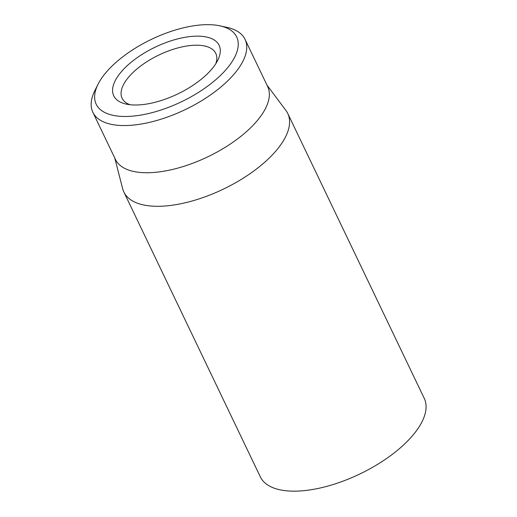 <?xml version="1.0" encoding="UTF-8"?>
<svg xmlns="http://www.w3.org/2000/svg" width="517" height="517" viewBox="0 0 517 517"><rect width="100%" height="100%" fill="white"/><g stroke="black" fill="none" stroke-linecap="round" stroke-linejoin="round"><path stroke-width="0.78" d="M123.854 192.001L260.335 476.861A90.876 40.404 -25.6 0 0 295.705 491.15A90.876 40.404 -25.6 0 0 389.295 456.589A90.876 40.404 -25.6 0 0 424.237 398.329L287.756 113.475A90.876 40.404 154.4 0 1 252.813 171.728A90.876 40.404 154.4 0 1 159.223 206.289A90.876 40.404 154.4 0 1 123.854 192.001A90.876 40.404 154.4 0 1 122.639 188.666L114.748 157.982M130.064 104.725A51.926 23.091 154.4 0 1 122.115 98.249A51.926 23.091 154.4 0 1 142.085 64.961A51.926 23.091 154.4 0 1 195.562 45.212A51.926 23.091 154.4 0 1 215.776 53.374A51.926 23.091 154.4 0 1 215.841 63.623M196.382 36.145A58.421 25.973 -25.6 0 0 125.78 67.042A58.421 25.973 -25.6 0 0 126.271 104.111A58.421 25.973 -25.6 0 0 177.661 93.997A58.421 25.973 -25.6 0 0 217.741 60.289A58.421 25.973 -25.6 0 0 196.382 36.145M126.51 116.474A77.893 34.633 154.4 0 1 98.03 84.284A77.893 34.633 154.4 0 1 151.468 39.337A77.893 34.633 154.4 0 1 219.983 25.85A77.893 34.633 154.4 0 1 220.643 75.275A77.893 34.633 154.4 0 1 126.51 116.474M98.03 84.284L94.837 90.669A84.381 37.521 -25.6 0 0 92.847 112.273A84.381 37.521 -25.6 0 0 125.696 125.541A84.381 37.521 -25.6 0 0 212.597 93.448A84.381 37.521 -25.6 0 0 245.045 39.357A84.381 37.521 -25.6 0 0 226.957 27.369L219.983 25.85M92.847 112.273L115.459 159.462A84.381 37.521 -25.6 0 0 207.769 156.838A84.381 37.521 -25.6 0 0 267.651 86.539L245.045 39.357M266.94 85.059L285.914 110.438A90.876 40.404 154.4 0 1 287.756 113.475"/></g></svg>
